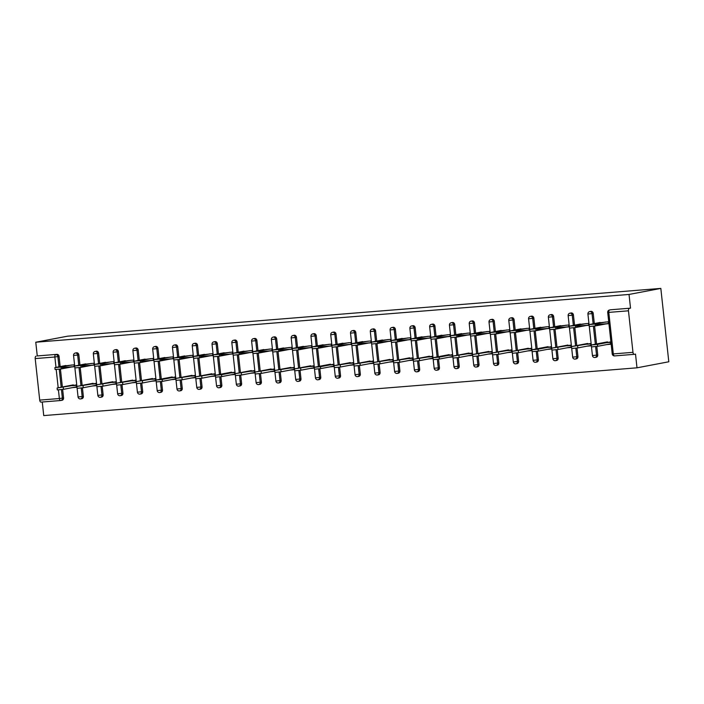 <?xml version="1.0" encoding="UTF-8"?>
<svg xmlns="http://www.w3.org/2000/svg" width="704" height="704" viewBox="0 0 704 704"><rect width="100%" height="100%" fill="white"/><g stroke="black" fill="none" stroke-linecap="round" stroke-linejoin="round"><path stroke-width="1.06" d="M42.266 402.002L43.736 415.589L636.997 367.814L668.8 361.777L660.827 288.411L67.566 336.186L35.772 342.223L629.033 294.448L660.827 288.411M74.298 366.617L63.307 367.497M76.534 387.156L73.726 387.385M94.09 365.024L83.09 365.904M96.316 385.563L93.509 385.792M113.872 363.431L102.872 364.311M116.098 383.97L113.3 384.199M133.654 361.83L122.654 362.718M135.881 382.378L133.082 382.598M153.437 360.237L142.437 361.126M155.672 380.785L152.865 381.005M173.219 358.644L162.219 359.533M175.454 379.192L172.647 379.412M193.002 357.051L182.01 357.94M195.237 377.599L192.43 377.819M212.793 355.458L201.793 356.347M215.019 376.006L212.212 376.226M232.575 353.866L221.575 354.754M234.802 374.414L232.003 374.634M252.358 352.273L241.358 353.162M254.584 372.821L251.786 373.041M272.14 350.68L261.14 351.569M274.375 371.219L271.568 371.448M291.922 349.087L280.922 349.976M294.158 369.626L291.35 369.855M311.705 347.494L300.714 348.383M313.94 368.034L311.133 368.262M331.487 345.902L320.496 346.79M333.722 366.441L330.915 366.67M351.278 344.309L340.278 345.198M353.505 364.848L350.698 365.077M371.061 342.716L360.061 343.605M373.287 363.255L370.489 363.484M390.843 341.123L379.843 342.003M393.078 361.662L390.271 361.891M410.626 339.53L399.626 340.41M412.861 360.07L410.054 360.298M430.408 337.938L419.417 338.818M432.643 358.477L429.836 358.706M450.19 336.345L439.199 337.225M452.426 356.884L449.618 357.113M469.982 334.752L458.982 335.632M472.208 355.291L469.401 355.52M489.764 333.159L478.764 334.039M491.99 353.698L489.192 353.927M509.546 331.566L498.546 332.446M511.782 352.106L508.974 352.334M529.329 329.974L518.329 330.854M531.564 350.513L528.757 350.742M549.111 328.372L538.12 329.261M551.346 348.92L548.539 349.14M568.894 326.779L557.902 327.668M571.129 347.327L568.322 347.547M588.685 325.186L577.685 326.075M590.911 345.734L588.104 345.954M632.975 352.334L628.461 310.807L608.802 312.391L613.316 353.91L632.975 352.334A2.218 1.126 85.4 0 0 634.26 354.332A2.218 1.126 85.4 0 0 634.322 354.323L635.51 354.094L636.997 367.814M610.518 309.813A2.218 1.91 79.2 0 1 610.861 309.751L630.52 308.167L629.033 294.448M610.861 309.751L630.52 308.167M629.332 308.396A2.218 1.126 85.4 0 0 628.461 310.807M608.467 323.594L597.467 324.482M610.694 344.142L607.895 344.362M55.986 367.365L54.859 356.998L35.2 358.582L39.714 400.11L59.365 398.526L58.432 389.91M596.27 323.189L608.274 321.798L608.476 323.708L596.429 324.676M606.646 342.654L610.5 342.346L610.711 344.247L606.857 344.564M600.943 343.112L598.479 343.578M82.43 387.869L83.354 396.343A2.218 1.91 79.2 0 1 81.69 398.693M76.358 352.836A2.218 1.91 79.2 0 1 78.839 354.816L79.948 364.98M80.212 367.479L82.157 385.37M35.772 342.223L37.259 355.942L56.918 354.358A2.218 1.91 79.2 0 1 59.057 356.409L60.157 366.573M60.43 369.072L62.374 386.962M62.647 389.462L63.571 397.936A2.218 1.91 79.2 0 1 61.908 400.286M82.051 366.106L94.098 365.13L93.887 363.229L81.884 364.61M92.268 384.076L96.122 383.768L96.334 385.678L92.47 385.986M86.557 384.534L84.102 385M122.003 384.683L122.918 393.158A2.218 1.91 79.2 0 1 121.255 395.507M115.922 349.65A2.218 1.91 79.2 0 1 118.413 351.63L119.513 361.794M119.786 364.285L121.73 382.184M121.616 362.921L133.663 361.944L133.461 360.043L121.458 361.425M131.833 380.89L135.687 380.582L135.898 382.492L132.044 382.8M126.13 381.348L123.675 381.814M161.568 381.498L162.483 389.972A2.218 1.91 79.2 0 1 160.82 392.322M155.487 346.465A2.218 1.91 79.2 0 1 157.978 348.445L159.078 358.609M159.35 361.099L161.295 378.998M161.19 359.726L173.237 358.758L173.026 356.849L161.022 358.239M171.406 377.705L175.261 377.397L175.463 379.306L171.609 379.614M165.695 378.162L163.24 378.629M201.133 378.312L202.057 386.778A2.218 1.91 79.2 0 1 200.394 389.136M195.061 343.279A2.218 1.91 79.2 0 1 197.542 345.259L198.651 355.414M198.915 357.914L200.86 375.813M200.754 356.541L212.802 355.573L212.59 353.663L200.587 355.054M210.971 374.519L214.826 374.211L215.037 376.112L211.174 376.429M205.26 374.977L202.805 375.443M240.706 375.126L241.622 383.592A2.218 1.91 79.2 0 1 239.958 385.95M234.626 340.085A2.218 1.91 79.2 0 1 237.116 342.074L238.216 352.229M238.489 354.728L240.434 372.627M240.319 353.355L252.366 352.387L252.164 350.478L240.161 351.859M250.536 371.334L254.39 371.026L254.602 372.926L250.747 373.243M244.834 371.791L242.37 372.258M280.271 371.941L281.186 380.406A2.218 1.91 79.2 0 1 279.523 382.765M274.19 336.899A2.218 1.91 79.2 0 1 276.681 338.888L277.781 349.043M278.054 351.542L279.998 369.442M279.884 350.17L291.94 349.202L291.729 347.292L279.726 348.674M290.11 368.148L293.964 367.831L294.166 369.741L290.312 370.058M284.398 368.606L281.943 369.072M319.836 368.755L320.76 377.221A2.218 1.91 79.2 0 1 319.097 379.579M313.764 333.714A2.218 1.91 79.2 0 1 316.246 335.694L317.354 345.858M317.618 348.357L319.563 366.256M319.458 346.984L331.505 346.016L331.294 344.106L319.29 345.488M329.674 364.962L333.529 364.646L333.731 366.555L329.877 366.863M323.963 365.42L321.508 365.886M359.41 365.57L360.325 374.035A2.218 1.91 79.2 0 1 358.662 376.394M353.329 330.528A2.218 1.91 79.2 0 1 355.81 332.508L356.919 342.672M357.192 345.171L359.137 363.07M359.022 343.798L371.07 342.83L370.867 340.921L358.864 342.302M369.239 361.777L373.094 361.46L373.305 363.37L369.45 363.678M363.537 362.234L361.073 362.701M398.974 362.375L399.89 370.85A2.218 1.91 79.2 0 1 398.226 373.199M392.894 327.342A2.218 1.91 79.2 0 1 395.384 329.322L396.484 339.486M396.757 341.986L398.702 359.885M398.587 340.613L410.643 339.645L410.432 337.735L398.429 339.117M408.813 358.582L412.667 358.274L412.87 360.184L409.015 360.492M403.102 359.049L400.646 359.515M438.539 359.19L439.463 367.664A2.218 1.91 79.2 0 1 437.8 370.014M432.467 324.157A2.218 1.91 79.2 0 1 434.949 326.137L436.058 336.301M436.322 338.8L438.266 356.699M438.161 337.427L450.208 336.45L449.997 334.55L437.994 335.931M448.378 355.397L452.232 355.089L452.434 356.998L448.58 357.306M442.666 355.863L440.211 356.33M478.104 356.004L479.028 364.478A2.218 1.91 79.2 0 1 477.365 366.828M472.032 320.971A2.218 1.91 79.2 0 1 474.514 322.951L475.622 333.115M475.895 335.614L477.84 353.505M477.726 334.242L489.773 333.265L489.57 331.364L477.567 332.746M487.942 352.211L491.797 351.903L492.008 353.813L488.154 354.121M482.24 352.669L479.776 353.144M517.678 352.818L518.593 361.293A2.218 1.91 79.2 0 1 516.93 363.642M511.597 317.786A2.218 1.91 79.2 0 1 514.087 319.766L515.187 329.93M515.46 332.42L517.405 350.319M517.29 331.056L529.338 330.079L529.135 328.178L517.132 329.56M527.507 349.026L531.37 348.718L531.573 350.627L527.718 350.935M521.805 349.483L519.35 349.95M557.242 349.633L558.166 358.107A2.218 1.91 79.2 0 1 556.503 360.457M551.162 314.6A2.218 1.91 79.2 0 1 553.652 316.58L554.761 326.744M555.025 329.234L556.97 347.134M556.864 327.862L568.911 326.894L568.7 324.984L556.697 326.374M567.081 345.84L570.935 345.532L571.138 347.442L567.283 347.75M561.37 346.298L558.914 346.764M596.807 346.447L597.731 354.913A2.218 1.91 79.2 0 1 596.068 357.271M590.735 311.414A2.218 1.91 79.2 0 1 593.217 313.394L594.326 323.55M594.598 326.049L596.543 343.948M586.863 344.247L590.718 343.939L590.929 345.84L587.074 346.157M581.152 344.705L578.697 345.171M576.646 326.269L588.694 325.301L588.482 323.391L576.479 324.782M577.025 348.04L577.949 356.514A2.218 1.91 79.2 0 1 576.286 358.864M570.953 313.007A2.218 1.91 79.2 0 1 573.434 314.987L574.543 325.151M574.816 327.642L576.752 345.541M547.298 347.433L551.153 347.125L551.355 349.034L547.501 349.342M541.587 347.89L539.132 348.357M537.082 329.454L549.129 328.486L548.918 326.577L536.914 327.967M537.46 351.226L538.384 359.7A2.218 1.91 79.2 0 1 536.721 362.05M531.379 316.193A2.218 1.91 79.2 0 1 533.87 318.173L534.97 328.337M535.242 330.827L537.187 348.726M507.725 350.618L511.579 350.31L511.79 352.22L507.936 352.528M502.022 351.076L499.567 351.542M497.508 332.649L509.555 331.672L509.353 329.771L497.35 331.153M497.895 354.411L498.81 362.886A2.218 1.91 79.2 0 1 497.147 365.235M491.814 319.378A2.218 1.91 79.2 0 1 494.305 321.358L495.405 331.522M495.678 334.022L497.622 351.912M468.16 353.804L472.014 353.496L472.226 355.406L468.371 355.714M462.449 354.27L459.994 354.737M457.943 335.834L469.99 334.858L469.779 332.957L457.776 334.338M458.322 357.597L459.246 366.071A2.218 1.91 79.2 0 1 457.582 368.421M452.25 322.564A2.218 1.91 79.2 0 1 454.731 324.544L455.84 334.708M456.113 337.207L458.049 355.098M428.595 356.99L432.45 356.682L432.652 358.591L428.798 358.899M422.884 357.456L420.429 357.922M418.378 339.02L430.426 338.052L430.214 336.142L418.211 337.524M418.757 360.782L419.681 369.257A2.218 1.91 79.2 0 1 418.018 371.606M412.676 325.75A2.218 1.91 79.2 0 1 415.166 327.73L416.266 337.894M416.539 340.393L418.484 358.292M389.022 360.175L392.876 359.867L393.087 361.777L389.233 362.085M383.319 360.642L380.864 361.108M378.805 342.206L390.852 341.238L390.65 339.328L378.646 340.71M379.192 363.968L380.107 372.442A2.218 1.91 79.2 0 1 378.444 374.801M373.111 328.935A2.218 1.91 79.2 0 1 375.602 330.915L376.702 341.079M376.974 343.578L378.919 361.478M349.457 363.37L353.311 363.053L353.522 364.962L349.668 365.27M343.754 363.827L341.29 364.294M339.24 345.391L351.287 344.423L351.076 342.514L339.082 343.895M339.618 367.162L340.542 375.628A2.218 1.91 79.2 0 1 338.879 377.986M333.546 332.121A2.218 1.91 79.2 0 1 336.028 334.101L337.137 344.265M337.41 346.764L339.354 364.663M309.892 366.555L313.746 366.238L313.949 368.148L310.094 368.456M304.181 367.013L301.726 367.479M299.675 348.577L311.722 347.609L311.511 345.699L299.508 347.081M300.054 370.348L300.978 378.814A2.218 1.91 79.2 0 1 299.314 381.172M293.973 335.306A2.218 1.91 79.2 0 1 296.463 337.295L297.563 347.45M297.836 349.95L299.781 367.849M270.318 369.741L274.173 369.433L274.384 371.334L270.53 371.65M264.616 370.198L262.161 370.665M260.102 351.762L272.149 350.794L271.946 348.885L259.943 350.266M260.489 373.534L261.404 381.999A2.218 1.91 79.2 0 1 259.741 384.358M254.408 338.492A2.218 1.91 79.2 0 1 256.898 340.481L257.998 350.636M258.271 353.135L260.216 371.034M230.754 372.926L234.608 372.618L234.819 374.519L230.965 374.836M225.051 373.384L222.587 373.85M220.537 354.948L232.584 353.98L232.382 352.07L220.378 353.452M220.915 376.719L221.839 385.185A2.218 1.91 79.2 0 1 220.176 387.543M214.843 341.678A2.218 1.91 79.2 0 1 217.325 343.666L218.434 353.822M218.706 356.321L220.651 374.22M191.189 376.112L195.043 375.804L195.246 377.705L191.391 378.022M185.478 376.57L183.022 377.036M180.972 358.134L193.019 357.166L192.808 355.256L180.805 356.646M181.35 379.905L182.274 388.379A2.218 1.91 79.2 0 1 180.611 390.729M175.27 344.872A2.218 1.91 79.2 0 1 177.76 346.852L178.86 357.016M179.133 359.506L181.078 377.406M151.615 379.298L155.47 378.99L155.681 380.899L151.826 381.207M145.913 379.755L143.458 380.222M141.398 361.319L153.446 360.351L153.243 358.442L141.24 359.832M141.786 383.09L142.701 391.565A2.218 1.91 79.2 0 1 141.038 393.914M135.705 348.058A2.218 1.91 79.2 0 1 138.195 350.038L139.295 360.202M139.568 362.692L141.513 380.591M112.05 382.483L115.905 382.175L116.116 384.085L112.262 384.393M106.348 382.941L103.884 383.407M101.834 364.514L113.881 363.537L113.678 361.636L101.675 363.018M102.212 386.276L103.136 394.75A2.218 1.91 79.2 0 1 101.473 397.1M96.14 351.243A2.218 1.91 79.2 0 1 98.622 353.223L99.73 363.387M100.003 365.886L101.948 383.777M72.486 385.669L76.34 385.361L76.542 387.27L72.688 387.578M66.774 386.135L64.319 386.602M62.269 367.699L74.316 366.722L74.105 364.822L62.102 366.203M37.259 355.942L56.918 354.358M35.2 358.582A2.218 1.126 -94.6 0 1 36.071 356.171M60.597 400.523L41.061 402.098A2.218 1.126 -94.6 0 1 40.999 402.107A2.218 1.126 -94.6 0 1 39.714 400.11M600.081 322.458L589.054 324.597L595.214 324.007L595.417 325.917L589.257 326.506L587.928 314.01L592.038 313.614L593.138 323.778M608.45 323.444L607.033 323.708M605.994 323.91L595.417 325.917M605.783 322.001L595.214 324.007M607.473 341.871L591.272 344.995L597.423 344.406L597.634 346.315L591.474 346.905L592.442 355.538A2.218 2.218 0 0 0 595.056 357.474A2.218 1.91 -100.8 0 0 596.543 355.142L597.731 354.913M597.423 344.406L610.914 341.845M597.634 346.315L610.667 343.834M580.29 324.051L569.272 326.19L575.432 325.6L575.634 327.51L569.474 328.099L571.507 346.562M588.667 325.037L587.242 325.301M586.203 325.503L575.634 327.51M586.001 323.594L575.432 325.6M560.507 325.644L549.49 327.782L555.641 327.193L555.852 329.102L549.692 329.692L549.49 327.782M568.885 326.63L567.459 326.902M566.421 327.096L555.852 329.102M566.218 325.186L555.641 327.193M540.725 327.237L529.698 329.375L535.858 328.786L536.07 330.695L529.91 331.285L529.698 329.375M549.094 328.222L547.677 328.495M546.638 328.689L536.07 330.695M546.436 326.779L535.858 328.786M520.942 328.838L509.916 330.968L516.076 330.378L516.287 332.288L510.127 332.878L509.916 330.968M529.311 329.815L527.894 330.088M526.856 330.282L516.287 332.288M526.645 328.372L516.076 330.378M501.16 330.431L490.134 332.561L496.294 331.98L496.496 333.881L490.345 334.47L490.134 332.561M509.529 331.408L508.112 331.681M507.074 331.874L496.496 333.881M506.862 329.965L496.294 331.98M577.641 345.998L577.852 347.908L571.692 348.498L571.481 346.588L591.122 343.438M587.69 343.464L571.481 346.588M577.852 347.908L590.876 345.435M557.858 347.591L558.07 349.501L551.91 350.09L551.698 348.181L571.34 345.03M567.908 345.057L551.698 348.181L549.718 329.71M558.07 349.501L571.094 347.028M548.117 346.65L531.916 349.774L538.076 349.184L538.287 351.094L532.127 351.683L533.086 360.316A2.218 2.218 0 0 0 535.709 362.252A2.218 1.91 -100.8 0 0 537.196 359.92L538.384 359.7M538.076 349.184L551.558 346.623M538.287 351.094L551.311 348.621M518.294 350.777L518.496 352.686L512.345 353.276L512.134 351.366L531.775 348.216M528.334 348.242L512.134 351.366M518.496 352.686L531.529 350.214M498.511 352.37L498.714 354.279L492.554 354.869L492.351 352.959L511.993 349.809M508.552 349.835L492.351 352.959M498.714 354.279L511.746 351.806M481.378 332.024L470.351 334.154L476.511 333.573L476.714 335.474L470.554 336.063L469.225 323.567L473.334 323.18L474.434 333.335M489.746 333.001L488.33 333.274M487.291 333.467L476.714 335.474M487.08 331.558L476.511 333.573M478.72 353.962L478.931 355.872L472.771 356.462L472.569 354.552L492.21 351.402M488.77 351.428L472.569 354.552M478.931 355.872L491.964 353.399M461.586 333.617L450.569 335.755L456.729 335.166L456.931 337.066L450.771 337.656L452.804 356.127M469.964 334.594L468.538 334.866M467.509 335.06L456.931 337.066M467.298 333.15L456.729 335.166M458.938 355.555L459.149 357.465L452.989 358.054L452.778 356.145L472.419 352.994M468.987 353.03L452.778 356.145M459.149 357.465L472.173 354.992M441.804 335.21L430.786 337.348L436.938 336.758L437.149 338.659L430.989 339.249L430.786 337.348M450.182 336.186L448.756 336.459M447.718 336.653L437.149 338.659M447.515 334.743L436.938 336.758M449.205 354.622L432.995 357.738L439.155 357.148L439.366 359.058L433.206 359.647L434.166 368.28A2.218 2.218 0 0 0 436.788 370.216A2.218 1.91 -100.8 0 0 438.275 367.884L439.463 367.664M439.155 357.148L452.637 354.587M439.366 359.058L452.39 356.585M422.022 336.802L410.995 338.941L417.155 338.351L417.366 340.252L411.206 340.842L409.878 328.346L413.978 327.958L415.087 338.122M430.39 337.779L428.974 338.052M427.935 338.246L417.366 340.252M427.733 336.345L417.155 338.351M419.373 358.741L419.584 360.65L413.424 361.24L413.213 359.33L432.854 356.18M429.414 356.215L413.213 359.33M419.584 360.65L432.608 358.178M402.239 338.395L391.213 340.534L397.373 339.944L397.584 341.854L391.424 342.434L391.213 340.534M410.608 339.372L409.191 339.645M408.153 339.838L397.584 341.854M407.942 337.938L397.373 339.944M399.59 360.334L399.793 362.243L393.642 362.833L393.43 360.923L413.072 357.773M409.631 357.808L393.43 360.923M399.793 362.243L412.826 359.77M382.457 339.988L371.43 342.126L377.59 341.537L377.793 343.446L371.642 344.027L371.43 342.126M390.826 340.965L389.409 341.238M388.37 341.431L377.793 343.446M388.159 339.53L377.59 341.537M379.808 361.926L380.01 363.836L373.85 364.426L373.648 362.516L393.29 359.366M389.849 359.401L373.648 362.516M380.01 363.836L393.043 361.363M362.674 341.581L351.648 343.719L357.808 343.13L358.01 345.039L351.85 345.629L353.883 364.091M371.043 342.558L369.626 342.83M368.588 343.024L358.01 345.039M368.377 341.123L357.808 343.13M360.026 363.528L360.228 365.429L354.068 366.018L353.866 364.109L373.507 360.967M370.066 360.994L353.866 364.109M360.228 365.429L373.261 362.956M342.883 343.174L331.866 345.312L338.026 344.722L338.228 346.632L332.068 347.222L331.866 345.312M351.261 344.15L349.835 344.423M348.806 344.617L338.228 346.632M348.594 342.716L338.026 344.722M340.234 365.121L340.446 367.022L334.286 367.611L334.083 365.702L353.716 362.56M350.284 362.586L334.083 365.702L332.094 347.23M340.446 367.022L353.478 364.549M323.101 344.766L312.083 346.905L318.234 346.315L318.446 348.225L312.286 348.814L310.957 336.318L315.058 335.922L316.166 346.086M331.478 345.752L330.053 346.016M329.014 346.218L318.446 348.225M328.812 344.309L318.234 346.315M330.502 364.179L314.292 367.303L320.452 366.714L320.663 368.614L314.503 369.204L315.462 377.837A2.218 2.218 0 0 0 318.085 379.782A2.218 1.91 -100.8 0 0 319.572 377.45L320.76 377.221M320.452 366.714L333.934 364.153M320.663 368.614L333.687 366.142M303.318 346.359L292.292 348.498L298.452 347.908L298.663 349.818L292.503 350.407L294.536 368.87M311.687 347.345L310.27 347.609M309.232 347.811L298.663 349.818M309.03 345.902L298.452 347.908M300.67 368.306L300.881 370.207L294.721 370.797L294.51 368.896L314.151 365.746M310.719 365.772L294.51 368.896M300.881 370.207L313.905 367.734M283.536 347.952L272.51 350.09L278.67 349.501L278.881 351.41L272.721 352L272.51 350.09M291.905 348.938L290.488 349.202M289.45 349.404L278.881 351.41M289.247 347.494L278.67 349.501M280.887 369.899L281.09 371.8L274.938 372.39L274.727 370.489L294.369 367.338M290.928 367.365L274.727 370.489L272.747 352.018M281.09 371.8L294.122 369.327M263.754 349.545L252.727 351.683L258.887 351.094L259.09 353.003L252.938 353.593L252.727 351.683M272.122 350.53L270.706 350.794M269.667 350.997L259.09 353.003M269.456 349.087L258.887 351.094M261.105 371.492L261.307 373.402L255.147 373.982L254.945 372.082L274.586 368.931M271.146 368.958L254.945 372.082M261.307 373.402L274.34 370.92M243.971 351.138L232.945 353.276L239.105 352.686L239.307 354.596L233.147 355.186L232.945 353.276M252.34 352.123L250.923 352.387M249.885 352.59L239.307 354.596M249.674 350.68L239.105 352.686M241.322 373.085L241.525 374.994L235.365 375.575L235.162 373.674L254.804 370.524M251.363 370.55L235.162 373.674M241.525 374.994L254.558 372.513M224.189 352.73L213.162 354.869L219.322 354.279L219.525 356.189L213.365 356.778L212.036 344.282L216.146 343.886L217.246 354.05M232.558 353.716L231.132 353.98M230.102 354.182L219.525 356.189M229.891 352.273L219.322 354.279M231.581 372.143L215.38 375.267L221.531 374.678L221.742 376.587L215.582 377.177L216.55 385.81A2.218 2.218 0 0 0 219.164 387.746A2.218 1.91 -100.8 0 0 220.651 385.414L221.839 385.185M221.531 374.678L235.013 372.117M221.742 376.587L234.775 374.106M204.398 354.323L193.38 356.462L199.531 355.872L199.742 357.782L193.582 358.371L195.615 376.834M212.775 355.309L211.35 355.573M210.311 355.775L199.742 357.782M210.109 353.866L199.531 355.872M201.749 376.27L201.96 378.18L195.8 378.77L195.589 376.86L215.23 373.71M211.798 373.736L195.589 376.86M201.96 378.18L214.984 375.698M184.615 355.916L173.589 358.054L179.749 357.465L179.96 359.374L173.8 359.964L173.589 358.054M192.984 356.902L191.567 357.166M190.529 357.368L179.96 359.374M190.326 355.458L179.749 357.465M181.966 377.863L182.178 379.773L176.018 380.362L175.806 378.453L195.448 375.302M192.016 375.329L175.806 378.453L173.826 359.982M182.178 379.773L195.202 377.3M164.833 357.509L153.806 359.647L159.966 359.058L160.178 360.967L154.018 361.557L153.806 359.647M173.202 358.494L171.785 358.767M170.746 358.961L160.178 360.967M170.544 357.051L159.966 359.058M172.225 376.922L156.024 380.046L162.184 379.456L162.386 381.366L156.235 381.955L157.194 390.588A2.218 2.218 0 0 0 159.817 392.524A2.218 1.91 -100.8 0 0 161.304 390.192L162.483 389.972M162.184 379.456L175.666 376.895M162.386 381.366L175.419 378.893M145.05 359.102L134.024 361.24L140.184 360.65L140.395 362.56L134.235 363.15L134.024 361.24M153.419 360.087L152.002 360.36M150.964 360.554L140.395 362.56M150.753 358.644L140.184 360.65M142.402 381.049L142.604 382.958L136.444 383.548L136.242 381.638L155.883 378.488M152.442 378.514L136.242 381.638M142.604 382.958L155.637 380.486M125.268 360.703L114.242 362.833L120.402 362.243L120.604 364.153L114.453 364.742L114.242 362.833M133.637 361.68L132.22 361.953M131.182 362.146L120.604 364.153M130.97 360.237L120.402 362.243M122.619 382.642L122.822 384.551L116.662 385.141L116.459 383.231L136.101 380.081M132.66 380.107L116.459 383.231M122.822 384.551L135.854 382.078M105.486 362.296L94.459 364.426L100.619 363.845L100.822 365.746L94.662 366.335L93.333 353.839L97.442 353.452L98.542 363.607M113.854 363.273L112.438 363.546M111.399 363.739L100.822 365.746M111.188 361.83L100.619 363.845M102.828 384.234L103.039 386.144L96.879 386.734L96.677 384.824L116.31 381.674M112.878 381.7L96.677 384.824M103.039 386.144L116.072 383.671M85.694 363.889L74.677 366.018L80.828 365.438L81.039 367.338L74.879 367.928L76.912 386.399M94.072 364.866L92.646 365.138M91.608 365.332L81.039 367.338M91.406 363.422L80.828 365.438M83.046 385.827L83.257 387.737L77.097 388.326L76.886 386.417L96.527 383.266M93.095 383.293L76.886 386.417M83.257 387.737L96.281 385.264M65.912 365.482L54.886 367.62L61.046 367.03L61.257 368.931L55.097 369.521L54.886 367.62M74.281 366.458L72.864 366.731M71.826 366.925L61.257 368.931M71.623 365.015L61.046 367.03M63.263 387.42L63.474 389.33L57.314 389.919L57.103 388.01L76.745 384.859M73.313 384.894L57.103 388.01M63.474 389.33L76.498 386.857M634.198 354.332L614.662 355.907A2.218 1.126 85.4 0 1 614.601 355.907A2.218 1.126 85.4 0 1 613.316 353.91L612.225 353.945A2.218 2.218 0 0 0 614.601 355.907L634.26 354.332M610.685 309.778L609.506 309.998A2.218 1.91 -100.8 0 1 609.673 309.98A2.218 1.126 85.4 0 0 608.802 312.391L607.71 312.418L612.225 353.945M58.194 387.763L56.214 369.521M59.057 356.409L54.859 356.998A2.218 1.126 -94.6 0 1 55.73 354.587A2.218 1.91 79.2 0 1 57.869 356.638L58.978 366.793M62.075 400.268L60.896 400.488A2.218 1.91 -100.8 0 1 60.72 400.514A2.218 1.126 -94.6 0 1 60.658 400.523A2.218 1.126 -94.6 0 1 59.365 398.526L63.571 397.936M593.217 313.394L592.038 313.614A2.218 1.91 79.2 0 0 589.89 311.573A2.218 1.91 -100.8 0 0 589.714 311.59A2.218 2.218 0 0 0 587.928 314.01M593.402 326.207L595.355 344.177M595.619 346.606L596.543 355.142L592.442 355.538M594.88 357.5A2.218 1.91 -100.8 0 0 595.056 357.474L596.244 357.245M573.434 314.987L572.246 315.207L573.355 325.371M573.619 327.8L575.573 345.77M575.837 348.198L576.761 356.734L577.949 356.514M553.652 316.58L552.464 316.8L553.573 326.964M553.837 329.393L555.79 347.362M556.054 349.791L556.978 358.327L558.166 358.107M533.87 318.173L532.682 318.402L533.79 328.557M534.054 330.986L535.999 348.955M536.263 351.384L537.196 359.92L533.086 360.316M514.087 319.766L512.899 319.994L513.999 330.15M514.263 332.578L516.217 350.548M516.481 352.977L517.414 361.513L518.593 361.293M494.305 321.358L493.117 321.587L494.217 331.742M494.481 334.171L496.434 352.141M496.698 354.57L497.622 363.106L498.81 362.886M474.514 322.951L473.334 323.18A2.218 1.91 79.2 0 0 471.187 321.13A2.218 1.91 -100.8 0 0 471.011 321.156A2.218 2.218 0 0 0 469.225 323.567M474.698 335.764L476.652 353.734M476.916 356.162L477.84 364.698L479.028 364.478M454.731 324.544L453.543 324.773L454.652 334.928M454.916 337.357L456.87 355.326M457.134 357.755L458.058 366.291L459.246 366.071M434.949 326.137L433.761 326.366L434.87 336.521M435.134 338.958L437.087 356.919M437.351 359.348L438.275 367.884L434.166 368.28M415.166 327.73L413.978 327.958A2.218 1.91 79.2 0 0 411.84 325.908A2.218 1.91 -100.8 0 0 411.664 325.934A2.218 2.218 0 0 0 409.878 328.346M415.351 340.551L417.296 358.512M417.56 360.941L418.493 369.486L419.681 369.257M395.384 329.322L394.196 329.551L395.296 339.715M395.56 342.144L397.514 360.105M397.778 362.534L398.71 371.078L399.89 370.85M375.602 330.915L374.414 331.144L375.514 341.308M375.778 343.737L377.731 361.698M377.995 364.126L378.919 372.671L380.107 372.442M355.81 332.508L354.631 332.737L355.731 342.901M355.995 345.33L357.949 363.29M358.213 365.719L359.137 374.264L360.325 374.035M336.028 334.101L334.849 334.33L335.949 344.494M336.213 346.922L338.166 364.883M338.43 367.312L339.354 375.857L340.542 375.628M316.246 335.694L315.058 335.922A2.218 1.91 79.2 0 0 312.919 333.872A2.218 1.91 -100.8 0 0 312.743 333.898A2.218 2.218 0 0 0 310.957 336.318M316.43 348.515L318.384 366.476M318.648 368.914L319.572 377.45L315.462 377.837M296.463 337.295L295.275 337.515L296.384 347.679M296.648 350.108L298.593 368.069M298.857 370.506L299.79 379.042L300.978 378.814M276.681 338.888L275.493 339.108L276.593 349.272M276.857 351.701L278.81 369.67M279.074 372.099L280.007 380.635L281.186 380.406M256.898 340.481L255.71 340.701L256.81 350.865M257.074 353.294L259.028 371.263M259.292 373.692L260.216 382.228L261.404 381.999M237.116 342.074L235.928 342.294L237.028 352.458M237.292 354.886L239.246 372.856M239.51 375.285L240.434 383.821L241.622 383.592M217.325 343.666L216.146 343.886A2.218 1.91 79.2 0 0 213.998 341.845A2.218 1.91 -100.8 0 0 213.822 341.862A2.218 2.218 0 0 0 212.036 344.282M217.51 356.479L219.463 374.449M219.727 376.878L220.651 385.414L216.55 385.81M197.542 345.259L196.354 345.479L197.463 355.643M197.727 358.072L199.681 376.042M199.945 378.47L200.869 387.006L202.057 386.778M177.76 346.852L176.572 347.072L177.681 357.236M177.945 359.665L179.89 377.634M180.154 380.063L181.086 388.599L182.274 388.379M157.978 348.445L156.79 348.665L157.898 358.829M158.162 361.258L160.107 379.227M160.371 381.656L161.304 390.192L157.194 390.588M138.195 350.038L137.007 350.266L138.107 360.422M138.371 362.85L140.325 380.82M140.589 383.249L141.522 391.785L142.701 391.565M118.413 351.63L117.225 351.859L118.325 362.014M118.589 364.443L120.542 382.413M120.806 384.842L121.73 393.378L122.918 393.158M98.622 353.223L97.442 353.452A2.218 1.91 79.2 0 0 95.295 351.402A2.218 1.91 -100.8 0 0 95.119 351.428A2.218 2.218 0 0 0 93.333 353.839M98.806 366.036L100.76 384.006M101.024 386.434L101.948 394.97L103.136 394.75M78.839 354.816L77.651 355.045L78.76 365.2M79.024 367.629L80.978 385.598M81.242 388.027L82.166 396.563L83.354 396.343M59.242 369.222L61.186 387.191M61.45 389.62L62.383 398.156A2.218 1.91 -100.8 0 1 60.896 400.488A2.218 2.218 0 0 1 60.658 400.523L40.999 402.107M575.098 359.093A2.218 1.91 -100.8 0 0 576.761 356.734L572.66 357.13A2.218 2.218 0 0 0 575.274 359.066L576.462 358.838M568.146 315.603L572.246 315.207A2.218 1.91 79.2 0 0 570.108 313.166A2.218 1.91 -100.8 0 0 569.932 313.183A2.218 2.218 0 0 0 568.146 315.603L569.474 328.099M555.315 360.686A2.218 1.91 -100.8 0 0 556.978 358.327L552.869 358.723A2.218 2.218 0 0 0 555.491 360.659L556.679 360.43M548.363 317.196L552.464 316.8A2.218 1.91 79.2 0 0 550.326 314.758A2.218 1.91 -100.8 0 0 550.15 314.776A2.218 2.218 0 0 0 548.363 317.196L549.507 327.765M535.533 362.278A2.218 1.91 -100.8 0 0 535.709 362.252L536.888 362.023M528.581 318.789L532.682 318.402A2.218 1.91 79.2 0 0 530.543 316.351A2.218 1.91 -100.8 0 0 530.367 316.369A2.218 2.218 0 0 0 528.581 318.789L529.725 329.358M515.75 363.871A2.218 1.91 -100.8 0 0 517.414 361.513L513.304 361.909A2.218 2.218 0 0 0 515.918 363.845L517.106 363.625M508.79 320.382L512.899 319.994A2.218 1.91 79.2 0 0 510.761 317.944A2.218 1.91 -100.8 0 0 510.585 317.97A2.218 2.218 0 0 0 508.79 320.382L509.942 330.95M495.959 365.464A2.218 1.91 -100.8 0 0 497.622 363.106L493.522 363.502A2.218 2.218 0 0 0 496.135 365.438L497.323 365.218M489.007 321.974L493.117 321.587A2.218 1.91 79.2 0 0 490.97 319.537A2.218 1.91 -100.8 0 0 490.802 319.563A2.218 2.218 0 0 0 489.007 321.974L490.16 332.543M476.177 367.057A2.218 1.91 -100.8 0 0 477.84 364.698L473.739 365.094A2.218 2.218 0 0 0 476.353 367.03L477.541 366.81M456.394 368.65A2.218 1.91 -100.8 0 0 458.058 366.291L453.957 366.687A2.218 2.218 0 0 0 456.57 368.623L457.758 368.403M449.442 325.16L453.543 324.773A2.218 1.91 79.2 0 0 451.405 322.722A2.218 1.91 -100.8 0 0 451.229 322.749A2.218 2.218 0 0 0 449.442 325.16L450.586 335.729M436.612 370.242A2.218 1.91 -100.8 0 0 436.788 370.216L437.976 369.996M429.66 326.753L433.761 326.366A2.218 1.91 79.2 0 0 431.622 324.315A2.218 1.91 -100.8 0 0 431.446 324.342A2.218 2.218 0 0 0 429.66 326.753L430.804 337.322M416.83 371.835A2.218 1.91 -100.8 0 0 418.493 369.486L414.383 369.873A2.218 2.218 0 0 0 417.006 371.809L418.185 371.589M397.047 373.428A2.218 1.91 -100.8 0 0 398.71 371.078L394.601 371.466A2.218 2.218 0 0 0 397.214 373.402L398.402 373.182M390.086 329.938L394.196 329.551A2.218 1.91 79.2 0 0 392.058 327.501A2.218 1.91 -100.8 0 0 391.882 327.527A2.218 2.218 0 0 0 390.086 329.938L391.239 340.507M377.256 375.021A2.218 1.91 -100.8 0 0 378.919 372.671L374.818 373.058A2.218 2.218 0 0 0 377.432 374.994L378.62 374.774M370.304 331.54L374.414 331.144A2.218 1.91 79.2 0 0 372.275 329.094A2.218 1.91 -100.8 0 0 372.099 329.12A2.218 2.218 0 0 0 370.304 331.54L371.457 342.1M357.474 376.614A2.218 1.91 -100.8 0 0 359.137 374.264L355.036 374.651A2.218 2.218 0 0 0 357.65 376.596L358.838 376.367M350.522 333.133L354.631 332.737A2.218 1.91 79.2 0 0 352.484 330.686A2.218 1.91 -100.8 0 0 352.317 330.713A2.218 2.218 0 0 0 350.522 333.133L351.674 343.693M337.691 378.206A2.218 1.91 -100.8 0 0 339.354 375.857L335.254 376.244A2.218 2.218 0 0 0 337.867 378.189L339.055 377.96M330.739 334.726L334.849 334.33A2.218 1.91 79.2 0 0 332.702 332.279A2.218 1.91 -100.8 0 0 332.526 332.306A2.218 2.218 0 0 0 330.739 334.726L331.883 345.286M317.909 379.799A2.218 1.91 -100.8 0 0 318.085 379.782L319.273 379.553M298.126 381.392A2.218 1.91 -100.8 0 0 299.79 379.042L295.68 379.43A2.218 2.218 0 0 0 298.302 381.374L299.482 381.146M291.174 337.911L295.275 337.515A2.218 1.91 79.2 0 0 293.137 335.465A2.218 1.91 -100.8 0 0 292.961 335.491A2.218 2.218 0 0 0 291.174 337.911L292.318 348.471M278.344 382.985A2.218 1.91 -100.8 0 0 280.007 380.635L275.898 381.022A2.218 2.218 0 0 0 278.511 382.967L279.699 382.738M271.383 339.504L275.493 339.108A2.218 1.91 79.2 0 0 273.354 337.058A2.218 1.91 -100.8 0 0 273.178 337.084A2.218 2.218 0 0 0 271.383 339.504L272.536 350.064M258.553 384.578A2.218 1.91 -100.8 0 0 260.216 382.228L256.115 382.624A2.218 2.218 0 0 0 258.729 384.56L259.917 384.331M251.601 341.097L255.71 340.701A2.218 1.91 79.2 0 0 253.572 338.659A2.218 1.91 -100.8 0 0 253.396 338.677A2.218 2.218 0 0 0 251.601 341.097L252.754 351.666M238.77 386.17A2.218 1.91 -100.8 0 0 240.434 383.821L236.333 384.217A2.218 2.218 0 0 0 238.946 386.153L240.134 385.924M231.818 342.69L235.928 342.294A2.218 1.91 79.2 0 0 233.781 340.252A2.218 1.91 -100.8 0 0 233.614 340.27A2.218 2.218 0 0 0 231.818 342.69L232.971 353.258M218.988 387.772A2.218 1.91 -100.8 0 0 219.164 387.746L220.352 387.517M199.206 389.365A2.218 1.91 -100.8 0 0 200.869 387.006L196.759 387.402A2.218 2.218 0 0 0 199.382 389.338L200.57 389.11M192.254 345.875L196.354 345.479A2.218 1.91 79.2 0 0 194.216 343.438A2.218 1.91 -100.8 0 0 194.04 343.455A2.218 2.218 0 0 0 192.254 345.875L193.582 358.371M179.423 390.958A2.218 1.91 -100.8 0 0 181.086 388.599L176.977 388.995A2.218 2.218 0 0 0 179.599 390.931L180.778 390.702M172.471 347.468L176.572 347.072A2.218 1.91 79.2 0 0 174.434 345.03A2.218 1.91 -100.8 0 0 174.258 345.048A2.218 2.218 0 0 0 172.471 347.468L173.615 358.037M159.641 392.55A2.218 1.91 -100.8 0 0 159.817 392.524L160.996 392.295M152.689 349.061L156.79 348.665A2.218 1.91 79.2 0 0 154.651 346.623A2.218 1.91 -100.8 0 0 154.475 346.641A2.218 2.218 0 0 0 152.689 349.061L153.833 359.63M139.858 394.143A2.218 1.91 -100.8 0 0 141.522 391.785L137.412 392.181A2.218 2.218 0 0 0 140.026 394.117L141.214 393.888M132.898 350.654L137.007 350.266A2.218 1.91 79.2 0 0 134.869 348.216A2.218 1.91 -100.8 0 0 134.693 348.234A2.218 2.218 0 0 0 132.898 350.654L134.05 361.222M120.067 395.736A2.218 1.91 -100.8 0 0 121.73 393.378L117.63 393.774A2.218 2.218 0 0 0 120.243 395.71L121.431 395.49M113.115 352.246L117.225 351.859A2.218 1.91 79.2 0 0 115.078 349.809A2.218 1.91 -100.8 0 0 114.91 349.835A2.218 2.218 0 0 0 113.115 352.246L114.268 362.815M100.285 397.329A2.218 1.91 -100.8 0 0 101.948 394.97L97.847 395.366A2.218 2.218 0 0 0 100.461 397.302L101.649 397.082M80.502 398.922A2.218 1.91 -100.8 0 0 82.166 396.563L78.056 396.959A2.218 2.218 0 0 0 80.678 398.895L81.866 398.675M73.55 355.432L77.651 355.045A2.218 1.91 79.2 0 0 75.513 352.994A2.218 1.91 -100.8 0 0 75.337 353.021A2.218 2.218 0 0 0 73.55 355.432L74.694 366.001M609.506 309.998A2.218 2.218 0 0 0 607.71 312.418M590.902 311.37L589.714 311.59M589.292 326.524L591.29 344.969M571.12 312.963L569.932 313.183M571.718 348.515L572.66 357.13M551.338 314.556L550.15 314.776M551.936 350.108L552.869 358.723M531.555 316.149L530.367 316.369M529.936 331.302L531.942 349.747M511.773 317.742L510.585 317.97M510.154 332.895L512.16 351.349M512.371 353.294L513.304 361.909M491.982 319.334L490.802 319.563M490.371 334.488L492.369 352.942M492.589 354.886L493.522 363.502M472.199 320.927L471.011 321.156M470.589 336.081L472.586 354.534M472.798 356.479L473.739 365.094M452.417 322.52L451.229 322.749M453.015 358.072L453.957 366.687M432.634 324.113L431.446 324.342M431.015 339.266L433.206 359.647M412.852 325.706L411.664 325.934M411.233 340.859L413.239 359.313M413.45 361.258L414.383 369.873M393.07 327.298L391.882 327.527M391.45 342.452L393.457 360.906M393.668 362.85L394.601 371.466M373.278 328.891L372.099 329.12M371.668 344.045L373.674 362.498M373.886 364.443L374.818 373.058M353.496 330.484L352.317 330.713M354.094 366.036L355.036 374.651M333.714 332.077L332.526 332.306M334.312 367.629L335.254 376.244M313.931 333.67L312.743 333.898M312.312 348.832L314.318 367.277M294.149 335.262L292.961 335.491M294.747 370.814L295.68 379.43M274.366 336.864L273.178 337.084M274.965 372.407L275.898 381.022M254.575 338.457L253.396 338.677M252.965 353.61L254.971 372.055M255.182 374L256.115 382.624M234.793 340.05L233.614 340.27M233.182 355.203L235.18 373.648M235.391 375.593L236.333 384.217M215.01 341.642L213.822 341.862M213.391 356.796L215.398 375.241M195.228 343.235L194.04 343.455M195.826 378.778L196.759 387.402M175.446 344.828L174.258 345.048M176.044 380.38L176.977 388.995M155.663 346.421L154.475 346.641M154.044 361.574L156.05 380.019M135.881 348.014L134.693 348.234M134.262 363.167L136.268 381.612M136.479 383.566L137.412 392.181M116.09 349.606L114.91 349.835M114.479 364.76L116.477 383.214M116.688 385.158L117.63 393.774M96.307 351.199L95.119 351.428M94.697 366.353L96.694 384.806M96.906 386.751L97.847 395.366M76.525 352.792L75.337 353.021M77.123 388.344L78.056 396.959M591.474 346.905L591.272 344.995M532.127 351.683L531.916 349.774M450.569 335.755L450.771 337.656M351.648 343.719L351.85 345.629M314.503 369.204L314.292 367.303M292.292 348.498L292.503 350.407M215.582 377.177L215.38 375.267M156.235 381.955L156.024 380.046M74.677 366.018L74.879 367.928"/></g></svg>
